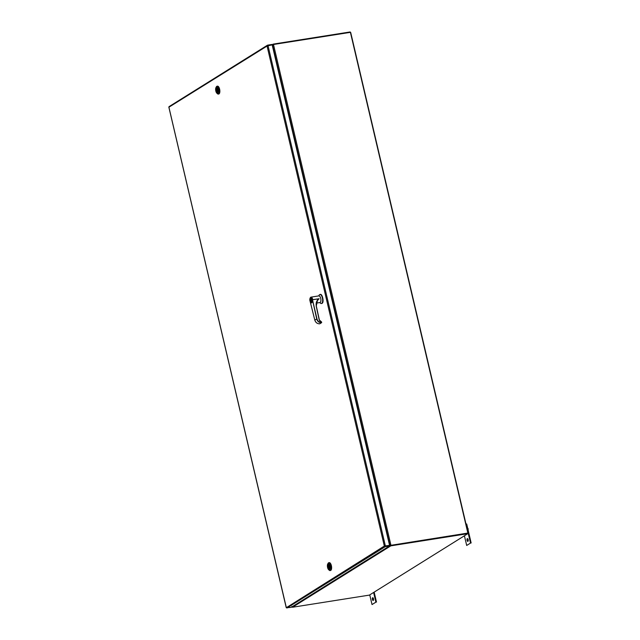 <?xml version="1.0" encoding="UTF-8"?>
<svg xmlns="http://www.w3.org/2000/svg" width="640" height="640" viewBox="0 0 640 640"><rect width="100%" height="100%" fill="white"/><g stroke="black" fill="none" stroke-linecap="round" stroke-linejoin="round"><path stroke-width="0.96" d="M385.184 546.136L389.368 545.472L384.8 545.984M286.56 607.552L384.328 546.056L389.56 545.352L389.48 545.976L385.304 546.64L384.328 546.056L267.056 46.048L169.168 107.048M267.392 45.64L267.056 46.048L267.464 45.68M168.888 107.12L286.368 607.776L291.192 607.344L389.48 545.976M286.696 607.624L286.288 607.624M168.888 106.896L169.384 106.488L168.856 107.128M271.952 44.88L271.856 44.464L267.68 45.128M389.56 545.352L272.168 44.848L267.056 46.048M467.776 533.688L369.392 595.104L292.472 607.256L390.848 545.84L389.816 545.296L390.848 545.84L467.776 533.688L467.656 533.184L390.736 545.336L467.696 533.376M273.288 44.616L272.96 45L273.176 44.112L349.856 32A0.784 0.704 -122 0 1 350.736 32.64L468.12 533.112M272.256 45.216L273.176 44.112L271.936 44.824M272.4 45.808L272.688 45.04M316.216 303.128L319.96 302.536A3.368 1.408 -99 0 0 320.192 302.448A3.368 1.408 -99 0 0 320.768 298.696A3.368 1.408 -99 0 0 318.904 295.88L310.968 297.136A3.368 1.408 81 0 1 312.768 299.664L319.096 298.728L316.792 301.28M319.768 302.568L320.424 303.16A4.568 1.904 -99 0 0 321.36 303.528A4.568 1.904 -99 0 0 321.68 303.408A4.568 1.904 -99 0 0 322.464 298.32A4.568 1.904 -99 0 0 319.936 294.504A4.568 1.904 -99 0 0 319.624 294.624A4.568 1.904 -99 0 0 319.152 295.144L318.712 295.912M321.56 303.464L322.088 303.344C324.384 302.216 322.192 292.896 320.032 294.56M310.592 298.36C311.424 296.968 312.8 302.824 311.608 302.68C310.776 304.08 309.408 298.224 310.592 298.36L310.56 298.384M310.696 298.2A2.392 1 81 0 1 310.856 298.136A2.392 1 81 0 1 312.184 300.144A2.392 1 81 0 1 311.768 302.8A2.392 1 81 0 1 311.608 302.864L311.832 302.792C312.648 300.528 312.288 299 310.76 298.192M310.232 301.312L310.104 301.24C308.832 297.904 312.072 295.88 312.488 299.744L319.064 298.728L317.184 300.752M317.496 300.32L316.296 305.96A7.248 6.52 -117.7 0 1 317.112 300.688L316.296 305.96L319.32 319.864A2.536 2.28 -117.7 0 0 321.568 321.976L319.208 319.856L316.168 305.968M318.976 298.8L317.312 300.096M312.488 299.744L316.968 318.864C317.72 321.256 319.248 322.456 321.56 322.456L321.672 322.472M311.048 302.616A2.392 1 81 0 0 311.608 302.864C310 301.56 309.68 300.016 310.648 298.216L310.888 298.136M319.208 319.856L321.56 322.456M312.504 299.8L316.696 318.936C317.472 321.472 319.08 322.728 321.52 322.712L319.896 323.728M316.968 318.864L314.824 320.104C315.704 322.616 317.352 323.848 319.768 323.808L321.688 322.456M311.56 301.872L310.888 299.016L311.56 301.872M311.432 301.952L310.776 299.152M291.752 606.512L292.472 607.256M389.448 544.848L389.816 545.296L389.384 545.56M330.288 570.512A3.984 1.664 -99 0 0 330.488 570.512A3.984 1.664 -99 0 0 330.76 570.408A3.984 1.664 -99 0 0 331.448 565.968A3.984 1.664 -99 0 0 329.24 562.632A3.984 1.664 -99 0 0 329.048 562.696M327.752 563.968L328.168 563.256A3.984 1.664 81 0 1 328.576 562.8A3.984 1.664 81 0 1 328.848 562.696A3.984 1.664 81 0 1 331.056 566.032A3.984 1.664 81 0 1 330.376 570.464A3.984 1.664 81 0 1 330.096 570.568A3.984 1.664 81 0 1 329.272 570.248L328.656 569.696A3.264 1.36 81 0 1 327.48 566.952A3.264 1.36 81 0 1 327.752 563.968A3.264 1.36 81 0 1 328.088 563.6A3.264 1.36 81 0 1 330.056 565.968A3.264 1.36 81 0 1 329.56 569.872A3.264 1.36 81 0 1 328.656 569.696M329.336 568.912A2.264 0.944 -99 0 0 329.72 566.392A2.264 0.944 -99 0 0 328.472 564.496A2.264 0.944 -99 0 0 328.312 564.56A2.264 0.944 -99 0 0 327.92 567.08A2.264 0.944 -99 0 0 329.176 568.976A2.264 0.944 -99 0 0 329.336 568.912M329.272 568.944A2.264 0.944 -99 0 1 328.096 566.928A2.264 0.944 -99 0 1 328.504 564.528A2.264 0.944 -99 0 1 328.568 564.496A2.264 0.944 -99 0 0 328.504 564.528A2.264 0.944 -99 0 0 328.424 564.592L329.424 568.84M329.568 568.648L328.592 564.496M218.528 94.032A3.984 1.664 -99 0 0 218.728 94.032A3.984 1.664 -99 0 0 219.008 93.928A3.984 1.664 -99 0 0 219.688 89.488A3.984 1.664 -99 0 0 217.488 86.152A3.984 1.664 -99 0 0 217.296 86.216M216 87.496L216.408 86.776A3.984 1.664 81 0 1 216.816 86.32A3.984 1.664 81 0 1 217.096 86.216A3.984 1.664 81 0 1 219.296 89.552A3.984 1.664 81 0 1 218.616 93.992A3.984 1.664 81 0 1 218.336 94.096A3.984 1.664 81 0 1 217.512 93.776L216.904 93.216A3.264 1.36 81 0 1 215.72 90.472A3.264 1.36 81 0 1 216 87.496A3.264 1.36 81 0 1 216.328 87.12A3.264 1.36 81 0 1 218.304 89.488A3.264 1.36 81 0 1 217.8 93.392A3.264 1.36 81 0 1 216.904 93.216M216.552 88.08A2.264 0.944 -99 0 0 216.168 90.6A2.264 0.944 -99 0 0 217.416 92.496A2.264 0.944 -99 0 0 217.576 92.432A2.264 0.944 -99 0 0 217.968 89.912A2.264 0.944 -99 0 0 216.712 88.024A2.264 0.944 -99 0 0 216.552 88.08M216.856 88.08L216.672 88.112A2.264 0.944 -99 0 1 216.816 88.016A2.264 0.944 -99 0 0 216.752 88.048A2.264 0.944 -99 0 0 216.344 90.456A2.264 0.944 -99 0 0 217.512 92.472M217.808 92.176L216.84 88.024M216.672 88.112L217.664 92.36M372.624 597.736A1.416 0.592 81 0 1 372.728 597.696A1.416 0.592 81 0 1 373.504 598.88A1.416 0.592 81 0 1 373.264 600.456A1.416 0.592 81 0 1 373.168 600.488A1.416 0.592 81 0 1 372.384 599.312A1.416 0.592 81 0 1 372.624 597.736M369.752 594.88L372.024 604.56L375.872 602.168L373.6 592.48M375.872 602.168L372.024 604.56M374.16 592.128L376.488 602.064M373.072 597.864A1.416 0.592 -99 0 0 373.44 600.232M467.288 538.64A1.416 0.592 81 0 1 467.384 538.608A1.416 0.592 81 0 1 468.168 539.784A1.416 0.592 81 0 1 467.928 541.36A1.416 0.592 81 0 1 467.824 541.4A1.416 0.592 81 0 1 467.048 540.216A1.416 0.592 81 0 1 467.288 538.64M464.416 535.784L466.688 545.472L470.528 543.072L466.016 524.12M470.528 543.072L466.688 545.472M471.144 542.976L466.696 523.984L466.072 524.08M467.728 538.768A1.416 0.592 -99 0 0 468.104 541.136M467.808 528.728L467.52 527.512M468.152 530.208L468.144 528.672M273.488 44.488L272.584 45.184L389.84 545.112L390.928 545.216L273.488 44.488L350.408 32.344L467.848 533.064L390.736 545.336M389.376 544.56L390.928 545.216M272.464 46.104L272.584 45.184M385.384 546.008L267.992 45.504M287.008 608L385.304 546.64M310.328 297.72A3.368 1.408 81 0 1 310.728 297.224A3.368 1.408 81 0 1 310.968 297.136C309.848 297.928 309.56 299.304 310.088 301.256L314.808 320.128L310.104 301.24M314.832 320.136L314.808 320.128C315.648 322.6 317.296 323.832 319.752 323.816M169.144 106.576L267.44 45.216M286.208 607.544L168.856 107.184M321.36 303.528L321.768 303.464M319.336 319.848L316.296 305.96"/></g></svg>
